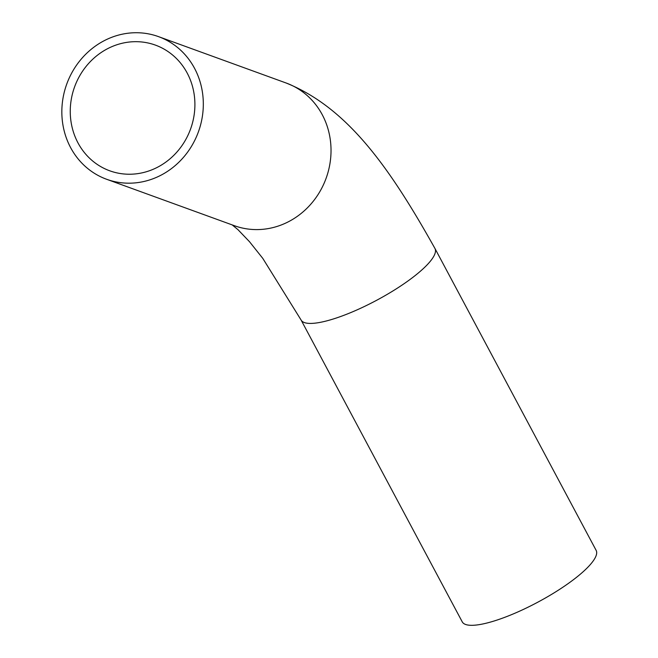 <?xml version="1.0" encoding="UTF-8"?>
<svg xmlns="http://www.w3.org/2000/svg" width="658" height="658" viewBox="0 0 658 658"><rect width="100%" height="100%" fill="white"/><g stroke="black" fill="none" stroke-linecap="round" stroke-linejoin="round"><path stroke-width="0.99" d="M156.777 177.224A75.892 70.028 -70 0 0 203.314 105.05A75.892 70.028 -70 0 0 158.496 36.626A75.892 70.028 -70 0 0 66.762 84.035A75.892 70.028 -70 0 0 106.662 179.289A75.892 70.028 -70 0 0 156.777 177.224M153.898 168.983A66.861 61.696 -70 0 0 194.9 105.395A66.861 61.696 -70 0 0 155.411 45.114A66.861 61.696 -70 0 0 74.593 86.881A66.861 61.696 -70 0 0 109.746 170.8A66.861 61.696 -70 0 0 153.898 168.983M434.954 248.477A75.892 18.235 -28.1 0 1 356.299 310.214A75.892 18.235 -28.1 0 1 301.06 319.969L462.253 621.868A75.892 18.235 -28.1 0 0 517.492 612.105A75.892 18.235 -28.1 0 0 596.148 550.376L434.954 248.477C389.955 168.127 347.918 107.945 286.205 83.031A75.892 70.028 -70 0 1 331.023 151.455A75.892 70.028 -70 0 1 284.486 223.638A75.892 70.028 -70 0 1 234.363 225.694L106.662 179.289M158.496 36.626L286.205 83.031M301.06 319.969L262.772 258.364L249.481 241.683L237.99 229.691L232.2 224.904"/></g></svg>
